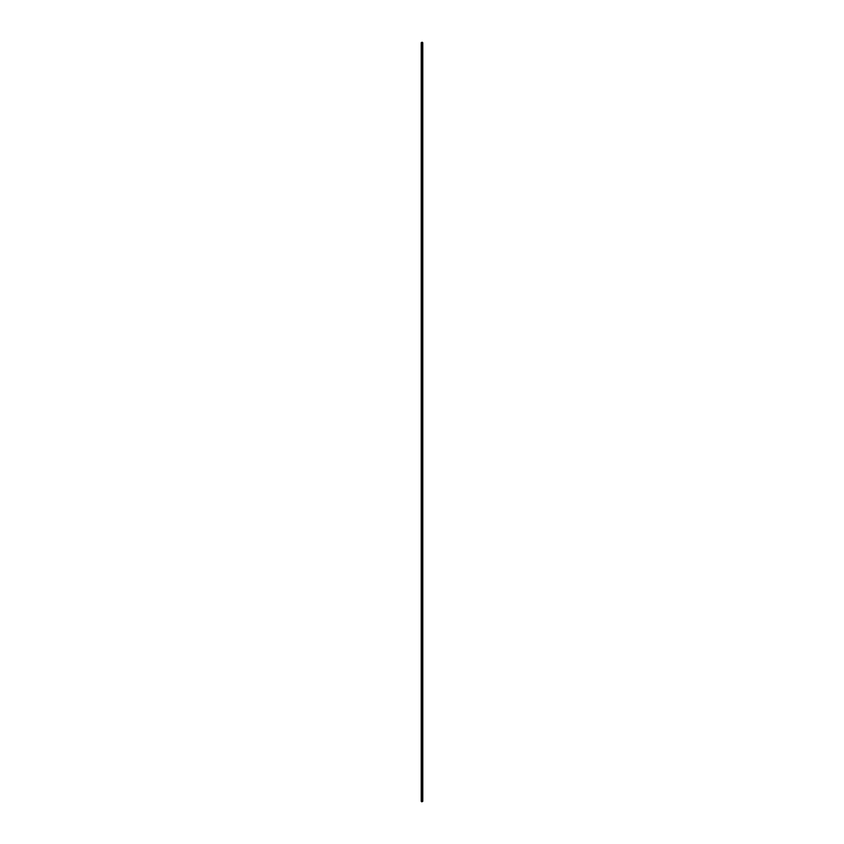 <?xml version="1.0" encoding="UTF-8"?>
<svg xmlns="http://www.w3.org/2000/svg" width="844" height="844" viewBox="0 0 844 844"><rect width="100%" height="100%" fill="white"/><g stroke="black" fill="none" stroke-linecap="round" stroke-linejoin="round"><path stroke-width="1.27" d="M421.451 801.04L421.23 42.643L422.148 42.211L421.23 42.643L422.77 42.643L421.451 42.96L421.451 801.673L422.717 801.178M421.283 801.178L421.852 801.789L422.77 801.357L422.77 42.643M421.23 42.643L421.23 801.357"/></g></svg>

